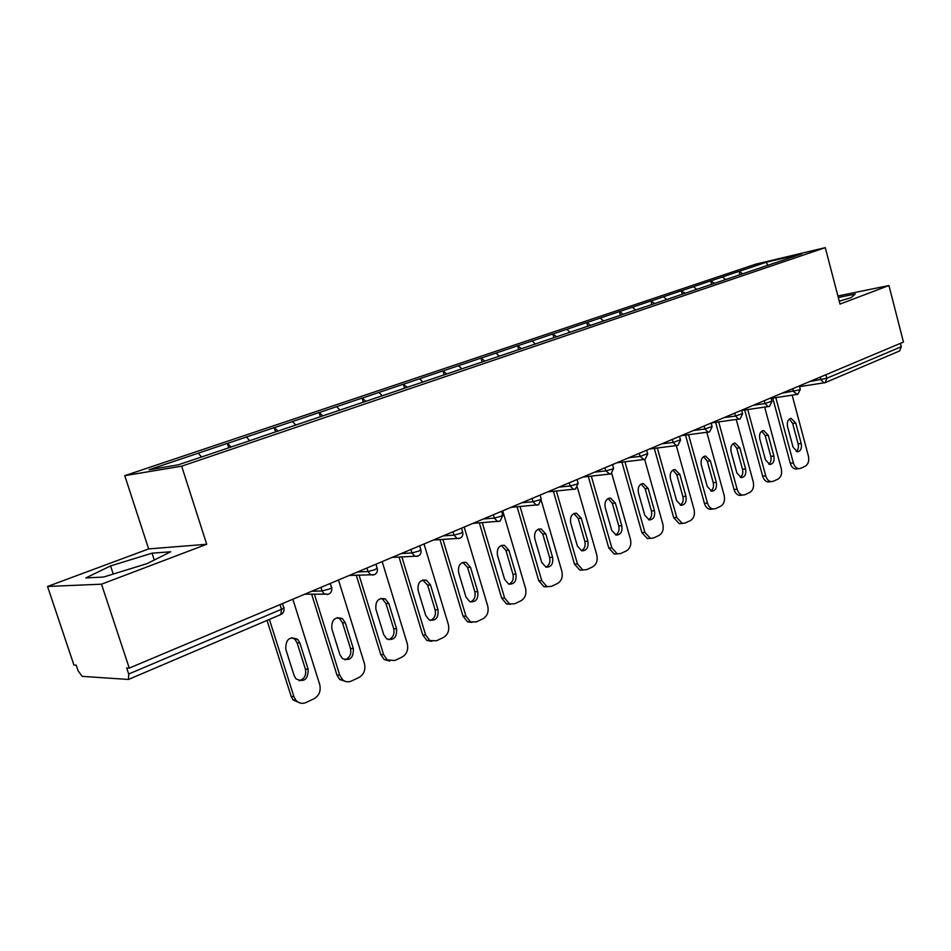 <?xml version="1.0" encoding="UTF-8"?>
<svg xmlns="http://www.w3.org/2000/svg" width="951" height="951" viewBox="0 0 951 951"><rect width="100%" height="100%" fill="white"/><g stroke="black" fill="none" stroke-linecap="round" stroke-linejoin="round"><path stroke-width="1.43" d="M47.55 586.47L101.495 584.187L206.712 544.281L148.641 548.917L47.55 586.47L73.916 665.022L76.187 665.141L78.101 670.859L82.19 676.363L128.433 679.466L128.694 674.021L126.685 667.959L129.265 668.101L903.45 342.075L888.947 285.526L837.902 295.999M148.641 548.917L124.771 475.666L755.593 264.212L825.278 247.64L181.665 466.18L124.771 475.666M231.176 446.994L227.36 443.368L228.763 447.802L258.327 437.805M228.775 447.802L178.11 464.861L149.069 469.758L227.36 443.368M227.86 443.273L274.221 427.605L275.552 431.885M278.061 431.124L274.221 427.605M274.744 427.51L319.096 412.52L320.38 416.716M322.888 415.872L319.096 412.52M319.619 412.425L362.093 398.065L363.341 402.178M365.909 401.31L362.093 398.065M362.64 397.958L403.355 384.204L404.555 388.234M407.171 387.342L403.355 384.204M403.902 384.085L442.952 370.89L444.129 374.837M446.78 373.945L442.952 370.89M443.511 370.771L481.016 358.087L482.145 361.974M484.832 361.059L481.016 358.087M481.575 357.968L517.606 345.795L518.711 349.599M521.421 348.684L517.606 345.795M518.176 345.665L552.816 333.956L553.886 337.7M556.632 336.761L552.816 333.956M553.399 333.825L586.731 322.555L587.789 326.3L621.942 314.733M590.535 325.29L586.731 322.555M587.314 322.425L619.41 311.571L620.444 315.245M623.214 314.234L619.41 311.571M619.993 311.429L650.924 300.968L651.922 304.582M654.775 303.619L650.924 300.968M651.518 300.837L681.332 290.744L682.307 294.299M685.172 293.336L681.332 290.744M681.926 290.614L710.706 280.878L711.645 284.373M714.522 283.398L710.706 280.878M711.289 280.735L739.07 271.344L739.997 274.78M742.874 273.805L739.07 271.344M739.664 271.201L766.482 262.179L801.824 253.798L774.922 262.963M621.978 314.65L774.958 262.88M258.339 437.71L587.825 326.217M249.756 440.705L246.44 437.032M295.844 425.097L292.516 421.531M339.983 410.166L336.666 406.695M382.302 395.842L378.974 392.466M422.91 382.1L419.581 378.819M461.901 368.905L458.584 365.707M499.37 356.221L496.053 353.106M535.413 344.024L532.108 340.981M570.101 332.279L566.808 329.319M603.516 320.974L600.236 318.074M635.72 310.074L632.463 307.244M666.734 299.506L663.536 296.795M696.714 289.366L693.529 286.715M725.661 279.57L722.498 276.967M825.884 374.742L826.811 378.272L901.298 346.723L900.431 343.347M901.298 346.723L899.646 350.931L825.218 382.635L824.042 382.932L821.01 379.865L820.285 377.095M767.623 265.436L766.482 262.179M101.495 584.187L129.265 668.101M206.712 544.281L181.665 466.18M825.278 247.64L840.018 304.082L888.947 285.526M201.529 456.932L198.284 453.223M839.269 301.217L851.157 297.604L855.246 294.049L838.295 297.508M152.041 553.173L110.578 565.928L85.828 577.935L103.623 577.031L147.072 563.622L170.704 551.782L152.041 553.173L154.276 560.02M113.252 574.059L110.578 565.928M792.171 395.247L808.374 455.898C809.337 460.783 808.314 464.195 805.331 466.145L800.683 468.344L795.714 469.021C793.17 468.665 791.363 466.739 790.269 463.232L772.759 398.1M790.269 463.232L793.372 462.923L775.838 397.649M793.372 462.923C794.454 466.43 796.272 468.368 798.804 468.712M795.737 423.04L791.173 418.392C787.987 419.129 786.786 421.887 787.559 426.666L793.075 447.232L797.425 451.808C800.718 451.154 801.978 448.397 801.206 443.499L795.737 423.04L792.647 423.433L789.33 419.046M796.902 468.902L795.714 469.021M796.272 451.535C798.222 449.811 798.84 447.255 798.115 443.855L792.647 423.433M764.699 407.183L781.258 468.581C782.245 473.55 781.187 477.033 778.096 479.042L773.282 481.313L768.135 481.979C765.567 481.586 763.736 479.637 762.643 476.142L744.692 410.012M762.643 476.142L765.733 475.845L747.759 409.572M765.733 475.845C766.827 479.352 768.658 481.301 771.237 481.693M768.265 435.225L763.641 430.53C760.289 431.243 759.017 434.06 759.801 438.97L765.46 459.868L769.87 464.492C773.318 463.886 774.661 461.057 773.876 456.016L768.265 435.225L765.186 435.594L761.727 431.148M769.502 481.86L768.135 481.979M768.788 464.243C770.869 462.507 771.534 459.868 770.785 456.349L765.186 435.594M736.276 419.546L753.204 481.705C754.214 486.757 753.109 490.312 749.911 492.38L744.93 494.746L739.581 495.4C736.977 494.948 735.135 492.987 734.041 489.503L715.627 422.351M734.041 489.503L737.132 489.23L718.694 421.935M737.132 489.23C738.214 492.713 740.068 494.686 742.672 495.138M739.83 447.826L735.147 443.083C731.628 443.772 730.261 446.649 731.069 451.713L736.882 472.968L741.328 477.628C744.966 477.057 746.38 474.169 745.596 468.974L739.83 447.826L736.752 448.194L733.162 443.665M741.15 495.257L739.581 495.4M740.33 477.402C742.553 475.631 743.278 472.932 742.505 469.283L736.752 448.194M706.831 432.372L724.151 495.305C725.173 500.44 724.032 504.078 720.715 506.205L715.556 508.654L709.969 509.284C707.354 508.773 705.499 506.8 704.418 503.341L685.516 435.142M704.418 503.341L707.496 503.103L688.572 434.738M707.496 503.103C708.578 506.55 710.433 508.535 713.048 509.047M710.373 460.89L705.642 456.1C701.933 456.742 700.483 459.69 701.291 464.92L707.271 486.52L711.752 491.239C715.58 490.716 717.102 487.768 716.293 482.383L710.373 460.89L707.306 461.235L703.585 456.646M711.788 509.142L709.969 509.284M710.849 491.025C713.226 489.242 714.011 486.46 713.226 482.68L707.306 461.235M676.327 445.698L694.04 509.391C695.098 514.61 693.897 518.331 690.462 520.53L685.112 523.062L679.264 523.668L673.7 517.689L654.3 448.408M673.7 517.689L676.767 517.475L657.343 448.028M676.767 517.475L682.331 523.466M679.846 474.43L675.079 469.592C671.156 470.186 669.611 473.194 670.431 478.603L676.577 500.583L681.071 505.326C685.124 504.874 686.753 501.866 685.944 496.291L679.846 474.43L676.791 474.739L672.928 470.091M681.368 523.525L679.264 523.668M680.286 505.136C682.83 503.341 683.686 500.476 682.877 496.553L676.791 474.739M644.695 459.511L662.823 524.001C663.905 529.315 662.657 533.107 659.091 535.389L653.539 538.016L647.381 538.587L641.854 532.572L621.918 462.174M641.854 532.572L644.909 532.382L624.95 461.817M644.909 532.382L650.436 538.409M648.19 488.469L643.399 483.584C639.25 484.107 637.586 487.185 638.43 492.808L644.742 515.157L649.224 519.935C653.527 519.579 655.275 516.5 654.454 510.711L648.19 488.469L645.147 488.755L641.129 484.035M650.139 538.337L647.381 538.587M648.582 519.781C651.304 517.962 652.243 515.026 651.399 510.949L645.147 488.755M611.755 473.479L630.43 539.158C631.535 544.566 630.24 548.454 626.531 550.795L620.765 553.53L614.251 554.053L608.795 548.014L588.3 476.475M608.795 548.014L611.826 547.859L591.32 476.142M611.826 547.859L617.294 553.898M615.345 503.043L610.554 498.11C606.144 498.55 604.361 501.688 605.205 507.537L611.695 530.289L616.153 535.092C620.73 534.854 622.608 531.716 621.788 525.665L615.345 503.043L612.313 503.305L608.141 498.514M617.223 553.886L614.251 554.053M615.677 534.973C618.59 533.142 619.612 530.111 618.744 525.879L612.313 503.305M577.412 487.494L596.8 554.885C597.929 560.401 596.574 564.371 592.723 566.808L586.743 569.637L579.801 570.089L574.452 564.062L553.387 491.334M574.452 564.062L577.471 563.931L556.371 491.037M577.471 563.931L582.82 569.97M581.227 518.176L576.472 513.219C571.765 513.528 569.839 516.738 570.683 522.848L577.376 546.005L581.75 550.819C586.636 550.736 588.669 547.538 587.861 541.202L581.227 518.176L578.208 518.402L573.893 513.552M583.022 570.029L579.801 570.089M581.501 550.748C584.627 548.917 585.733 545.791 584.841 541.381L578.208 518.402M541.381 500.904L561.851 571.242C563.016 576.853 561.601 580.918 557.595 583.438L551.366 586.387L543.936 586.719L538.765 580.728L517.082 506.788M538.765 580.728L541.761 580.633L520.054 506.526M541.761 580.633L546.932 586.648M545.767 533.903L541.095 528.934C536.067 529.065 533.963 532.346 534.807 538.753L541.701 562.338L545.957 567.141C551.188 567.271 553.399 564.002 552.602 557.345L545.767 533.903L542.771 534.093L538.302 529.184M547.467 586.803L543.936 586.719M545.957 567.141C549.309 565.298 550.534 562.089 549.607 557.5L542.771 534.093M502.71 510.83L525.511 588.241C526.711 593.959 525.225 598.131 521.053 600.735L514.586 603.802L506.55 603.98L501.641 598.072L479.328 522.872M501.641 598.072L504.612 598.013L482.252 522.634M504.612 598.013L509.522 603.944M508.88 550.249L504.363 545.292C498.954 545.208 496.66 548.549 497.48 555.313L504.601 579.337L508.666 584.092C514.277 584.496 516.702 581.18 515.929 574.142L508.88 550.249L505.92 550.415L501.296 545.446M510.473 604.254L506.55 603.98M508.987 584.199C512.589 582.357 513.92 579.04 512.958 574.249L505.92 550.415M464.171 527.068L487.697 605.93C488.933 611.766 487.376 616.034 483.037 618.732L476.296 621.93L467.559 621.883L463.006 616.117L439.992 539.609M463.006 616.117L465.931 616.117L442.893 539.407M465.931 616.117L470.495 621.895M470.495 567.283L466.192 562.374C460.355 561.982 457.835 565.37 458.62 572.55L465.966 597.026L469.782 601.686C475.821 602.447 478.484 599.094 477.771 591.617L470.495 567.283L467.571 567.402L462.78 562.362M471.946 622.406L467.559 621.883M470.483 601.935C474.371 600.105 475.809 596.681 474.834 591.688L467.571 567.402M424.027 543.972L448.313 624.355C449.585 630.311 447.957 634.686 443.428 637.491L436.402 640.808L426.833 640.439L422.743 634.935L399.016 557.036M422.743 634.935L425.632 634.971L401.869 556.882M425.632 634.971L429.733 640.487M430.506 585.008L426.524 580.217C420.211 579.397 417.406 582.832 418.131 590.5L425.715 615.452L429.174 619.945C435.701 621.205 438.649 617.829 438.019 609.817L430.506 585.008L427.617 585.103L422.684 580.003M431.79 641.331L426.833 640.439M430.363 620.432C434.548 618.602 436.129 615.071 435.118 609.841L427.617 585.103M382.171 561.601L407.266 643.565C408.573 649.64 406.862 654.122 402.142 657.034L394.82 660.505L384.252 659.637L380.757 654.55L356.245 575.177M380.757 654.55L383.61 654.633L359.05 575.07M383.61 654.633L387.105 659.744M388.816 603.505L385.274 598.928C378.415 597.525 375.288 600.961 375.895 609.234L383.74 634.674L386.736 638.882C393.797 640.796 397.066 637.432 396.567 628.801L388.816 603.505L385.963 603.54L382.433 598.987L380.887 598.393M389.886 661.04L384.252 659.637M388.507 639.702C393.013 637.895 394.748 634.258 393.714 628.777L385.963 603.54M338.485 579.991L364.435 663.596C365.79 669.801 363.995 674.414 359.062 677.433L351.418 681.047C348.185 682.438 345.213 681.974 342.503 679.644L339.709 679.49L336.939 675.008L311.583 594.03M336.939 675.008L339.733 675.162L314.329 593.971M339.733 675.162L342.503 679.644M345.308 622.798L342.348 618.602C334.895 616.379 331.388 619.767 331.816 628.777L339.923 654.74L342.348 658.484C349.956 661.29 353.606 657.997 353.332 648.606L345.308 622.798L342.503 622.798L339.555 618.602L337.284 617.579M346.116 681.617L339.709 679.49M344.809 659.804C349.683 658.033 351.585 654.276 350.515 648.523L342.503 622.798M292.849 599.213L319.714 684.53C321.105 690.854 319.227 695.585 314.068 698.735L306.079 702.516C302.168 704.132 298.757 703.36 295.844 700.186L293.098 699.972L291.161 696.394L267.029 620.421M291.161 696.394L293.907 696.596L269.395 619.41M293.907 696.596L295.844 700.186M299.85 642.959L297.627 639.369C289.591 636.017 285.633 639.298 285.764 649.212L294.156 675.697L295.892 678.764C304.023 682.735 308.112 679.573 308.16 669.29L299.85 642.959L297.116 642.9L294.893 639.31L291.779 637.634M300.361 703.11L293.098 699.972M299.125 680.809C304.403 679.085 306.495 675.21 305.402 669.159L297.116 642.9M809.515 381.636L826.811 378.272L825.218 382.635L799.565 386.641M128.694 674.021L281.508 609.282L280.022 604.61M128.433 679.466L280.842 614.536L281.508 609.282C284.004 608.164 284.729 607.523 283.648 607.332L282.459 603.588M782.019 393.215L799.399 389.886L800.243 389.161L799.375 385.904M797.283 394.451L793.514 391.503L792.765 388.686M753.549 405.209L765.032 403.557L764.259 400.692M724.044 417.632L735.503 416.039L734.719 413.138M693.457 430.506L704.893 428.996L704.073 426.036M661.73 443.867L673.118 442.441L672.274 439.433M628.789 457.74L640.118 456.397L639.25 453.33M594.553 472.16L605.823 470.911L604.931 467.785M558.974 487.138L570.16 485.997L569.245 482.823M521.944 502.734L533.035 501.7L532.085 498.467M483.381 518.973L494.365 518.069L493.379 514.764M443.202 535.9L454.043 535.128L453.033 531.752M401.274 553.553L411.961 552.935L410.915 549.488M357.505 571.979L368.013 571.527L366.931 568.009M311.762 591.249L322.056 590.963L320.939 587.385M768.931 406.529L768.158 406.695L765.032 403.557L771.891 401.144L771.011 397.851M739.545 419.046L738.689 419.225L735.503 416.039L742.529 413.554L741.614 410.226M709.066 432.027L708.115 432.206L704.893 428.996L712.061 426.428L711.134 423.064M677.433 445.496L676.375 445.686L673.118 442.441L680.452 439.778L679.513 436.378M644.136 459.63L640.118 456.397L647.631 453.651L646.668 450.215M609.983 474.18L605.823 470.911L612.325 469.14L613.526 468.058L612.539 464.587M574.463 489.301L573.429 489.337L570.16 485.997L576.77 484.202L578.053 483.037L577.043 479.53M537.481 505.052L536.257 505.064L533.035 501.7L539.764 499.881L541.131 498.633L540.097 495.091M498.966 521.445L497.492 521.421L494.365 518.069L501.213 516.215L502.675 514.871L501.629 511.293M458.81 538.551L457.015 538.456L454.043 535.128L461.021 533.238L462.59 531.787L461.508 528.185M416.907 556.394L414.695 556.18L411.961 552.935L419.07 551.009L420.758 549.452L419.664 545.803M373.137 575.034L370.403 574.606L368.013 571.527L375.253 569.566L377.083 567.89L375.954 564.216M327.382 594.506L323.97 593.733L322.056 590.963L329.45 588.978C331.756 587.944 332.422 587.349 331.423 587.159L330.27 583.45M801.206 443.499L798.115 443.855M773.876 456.016L770.785 456.349M745.596 468.974L742.505 469.283M716.293 482.383L713.226 482.68M685.944 496.291L682.877 496.553M654.454 510.711L651.399 510.949M621.788 525.665L618.744 525.879M587.861 541.202L584.841 541.381M552.602 557.345L549.607 557.5M515.929 574.142L512.958 574.249M477.771 591.617L474.834 591.688M438.019 609.817L435.118 609.841M396.567 628.801L393.714 628.777M353.332 648.606L350.515 648.523M308.16 669.29L305.402 669.159M771.142 398.338L797.841 394.296L800.302 389.399M741.673 410.44L769.478 406.386L771.962 401.393M711.503 422.91L740.092 418.904L742.6 413.828M681.106 435.713L709.612 431.885L712.144 426.726M649.581 448.979L677.98 445.353L680.547 440.099M616.878 462.757L645.135 459.345L647.726 453.996M582.939 477.045L611.006 473.883L613.633 468.427M547.669 491.905L575.51 489.016L578.172 483.441M511.032 507.335L538.563 504.743L541.262 499.073M472.932 523.383L500.083 521.136L502.817 515.347M433.299 540.061L459.963 538.23C462.305 537.018 463.232 535.044 462.745 532.31M392.085 557.417L418.107 556.062C420.497 554.825 421.436 552.804 420.936 549.999M349.243 575.462L374.385 574.689C376.822 573.417 377.785 571.349 377.274 568.484M304.736 594.197L328.677 594.161C331.174 592.853 332.161 590.737 331.626 587.801M280.842 614.536C283.41 613.193 284.408 611.018 283.862 608.01M791.173 418.392L790.459 418.488M763.641 430.53L762.809 430.637M735.147 443.083L734.184 443.202M705.642 456.1L704.525 456.23M675.079 469.592L673.772 469.723M643.399 483.584L641.854 483.738M610.554 498.11L608.723 498.276M576.472 513.219L574.297 513.397M541.095 528.934L538.48 529.113M504.363 545.292L501.403 545.47M466.192 562.374L463.268 562.516M426.524 580.217L423.635 580.324M385.274 598.928L382.433 598.987M342.348 618.602L339.555 618.602M297.627 639.369L294.893 639.31"/></g></svg>

